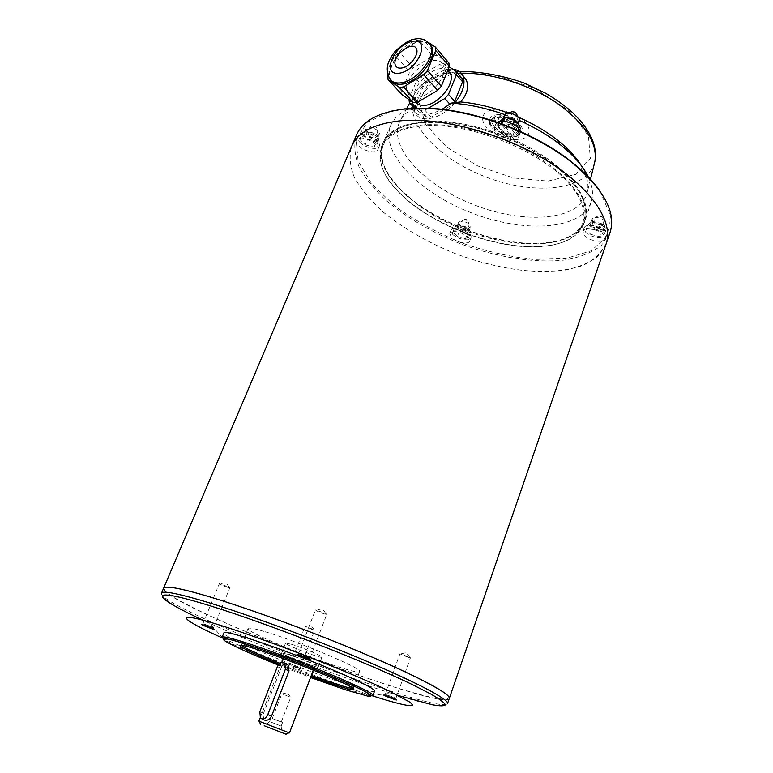 <?xml version="1.0" encoding="UTF-8"?>
<svg xmlns="http://www.w3.org/2000/svg" width="773" height="773" viewBox="0 0 773 773"><rect width="100%" height="100%" fill="white"/><g stroke="black" fill="none" stroke-linecap="round" stroke-linejoin="round"><path stroke-width="0.58" stroke-dasharray="3.87 2.9" d="M513.9 139.188L497.754 120.337L493.725 120.723L509.89 139.517L513.9 139.188L514.847 136.705L510.837 137.043C499.658 135.642 492.623 131.352 489.715 124.182L489.956 121.651L494.701 118.211L498.73 117.825C509.426 117.718 522.664 127.439 519.833 133.178L518.277 135.198L514.847 136.705L515.282 133.632L500.228 115.931L499.387 116.143C510.074 116.027 523.302 125.767 520.461 131.516L515.475 135.053M497.754 120.337L499.387 116.143M497.02 114.723C510.315 112.868 528.616 127.709 520.142 133.236C513.359 139.343 490.497 130.521 489.657 121.477C489.261 117.689 491.705 115.448 497.02 114.723M509.89 139.517L511.465 135.391C500.856 135.391 487.792 125.835 490.604 119.989L496.198 116.327L511.272 133.971L511.465 135.391M493.725 120.723L495.348 116.549M492.894 109.882C503.561 109.708 513.552 113.013 522.857 119.815C532.984 128.917 530.491 138.464 518.354 139.768C507.996 139.787 498.314 136.56 489.309 130.086C479.25 121.4 480.671 111.563 492.894 109.882M462.544 75.097L459.462 73.261L451.277 72.556L441.644 75.609C428.938 84.644 420.657 95.04 416.792 106.819L413.7 107.263M508.344 113.138L518.287 117.148M580.89 165.036C586.871 174.901 589.036 183.81 587.374 191.781C580.91 220.682 525.099 224.837 474.68 205.058C424.039 185.839 385.766 145.382 400.704 119.757C403.941 114.375 409.304 110.056 416.792 106.819M504.914 114.684L519.446 120.511M588.485 177.346C592.669 186.506 593.577 194.709 591.21 201.946C581.412 230.354 523.65 233.253 471.636 212.913C419.439 193.047 378.867 152.204 391.032 124.704C394.23 117.767 400.511 112.327 409.883 108.375M412.328 107.437L412.917 110.239C416.86 117.013 426.59 116.704 442.108 109.302M404.617 125.197L422.222 121.554C454.698 118.153 502.991 130.859 538.279 152.668C573.643 174.485 591.403 201.859 585.287 219.832C579.924 233.407 565.875 241.118 543.139 242.983C497.416 246.954 429.653 220.807 398.675 187.24C383.205 170.63 378.123 155.537 383.437 141.942C386.838 134.56 393.901 128.985 404.617 125.197M422.367 122.482L441.741 122.163C479.018 123.931 527.186 142.512 555.855 166.195C602.988 203.84 589.741 241.041 542.636 243.176C497.165 247.118 429.72 221.097 398.926 187.723C370.48 158.736 376.944 126.685 422.367 122.482M421.787 122.627L441.267 122.308C478.777 124.095 527.263 142.802 556.106 166.62C580.368 187.356 589.905 205.666 584.697 221.532C574.426 248.684 516.944 250.597 464.95 230.286C412.792 210.411 371.755 170.475 382.722 143.604C387.756 132.106 400.772 125.11 421.787 122.627M420.754 125.149C453.422 121.805 502.15 134.753 537.535 156.774C573.006 178.776 590.466 206.217 583.828 223.986C578.281 237.011 564.445 244.432 542.327 246.268C496.479 250.297 428.097 223.919 397.08 190.216C382.046 174.051 376.924 159.315 381.727 146C386.732 134.55 399.747 127.593 420.754 125.149M420.899 126.076C465.578 121.071 538.114 148.88 568.078 182.515C598.621 216.054 582.33 243.756 541.815 246.461C496.227 250.471 428.174 224.209 397.332 190.709C369.108 161.866 375.639 130.164 420.899 126.076M600.032 191.144L610.602 215.773L607.134 236.219L591.316 250.742L565.759 258.52L533.476 259.448C509.629 256.82 485.338 251.177 460.602 242.519C436.436 232.383 414.628 220.315 395.177 206.304L371.852 184.022L358.121 161.161L356.121 139.807L367.243 122.327L391.573 111.109M588.678 228.847C599.007 230.016 604.534 233.311 605.278 238.751C604.08 243.563 588.697 241.002 584.175 235.292L582.939 231.407C583.605 229.813 585.519 228.963 588.678 228.847M453.954 231.6C460.785 231.233 471.482 237.755 469.684 241.137C468.631 244.925 456.08 242.364 451.442 237.466L449.77 233.436L453.954 231.6M360.025 138.048C367.407 137.043 380.171 145.488 377.765 149.72C376.383 153.943 363.832 151.305 358.479 145.711C356.372 143.565 355.609 141.701 356.208 140.106L360.025 138.048M499.658 125.11C508.219 123.999 520.963 132.415 518.432 137.439C516.779 142.995 501.291 140.406 495.947 133.758L494.227 128.134L499.658 125.11M497.551 122.366L495.686 124.395L497.387 130.038C502.711 136.705 518.2 139.266 519.862 133.681L519.958 131.265M503.165 132.83L513.001 135.265L517.659 131.565L512.393 125.342L502.421 122.888L497.86 126.666L503.165 132.83L505.31 127.255L515.127 129.68L513.001 135.265M359.918 142.329C365.252 147.933 377.794 150.561 379.185 146.319C382.5 140.164 359.889 130.048 357.657 136.705C357.058 138.299 357.812 140.174 359.918 142.329M365.252 144.841L373.91 147.073L377.137 143.807L371.61 138.241L362.846 136L359.716 139.333L365.252 144.841L367.388 139.778L376.045 142L373.91 147.073M452.669 234.306C457.287 239.215 469.839 241.756 470.902 237.958C473.54 232.741 452.63 224.653 451.007 230.257L452.669 234.306M457.461 236.538L465.501 238.712L469.027 236.335L464.457 231.736L456.331 229.542L452.872 231.968L457.461 236.538L459.288 231.803L467.317 233.968L465.501 238.712M585.393 231.842C589.905 237.562 605.278 240.103 606.486 235.272C609.366 228.924 585.905 221.242 584.156 227.938L585.393 231.842M590.543 234.277L599.568 236.664L604.389 234.045L600.109 228.992L590.978 226.595L586.234 229.272L590.543 234.277L592.35 229.108L601.365 231.475L599.568 236.664M376.045 142L379.272 138.705L377.137 143.807M379.272 138.705L373.774 133.12L371.61 138.241M373.774 133.12L365.011 130.888L362.846 136M365.011 130.888L361.87 134.251L359.716 139.333M361.87 134.251L367.388 139.778M374.721 140.667L377.108 139.372C379.128 135.594 365.397 129.449 364.015 133.526C364.614 137.526 368.18 139.903 374.721 140.667M467.317 233.968L470.854 231.571L469.027 236.335M470.854 231.571L466.303 226.943L464.457 231.736M466.303 226.943L458.176 224.769L456.331 229.542M458.176 224.769L454.717 227.223L452.872 231.968M454.717 227.223L459.288 231.803M466.225 232.866L468.825 231.716C470.438 228.508 457.732 223.6 456.727 227.04C457.268 230.141 460.437 232.084 466.225 232.866M601.365 231.475L606.196 228.827L604.389 234.045M606.196 228.827L601.935 223.755L600.109 228.992M601.935 223.755L592.804 221.368L590.978 226.595M592.804 221.368L588.06 224.083L586.234 229.272M588.06 224.083L592.35 229.108M600.341 230.267L603.906 228.653C605.665 224.759 591.413 220.102 590.33 224.209C590.756 227.542 594.099 229.562 600.341 230.267M515.127 129.68L519.804 125.941M518.722 128.772L517.659 131.565M512.885 124.047L512.393 125.342M503.039 121.293L502.421 122.888M499.851 121.535L497.86 126.666M500.025 121.081L505.31 127.255M513.861 128.192L517.253 126.299C519.533 121.545 504.112 115.621 502.556 120.656C502.952 125.052 506.721 127.574 513.861 128.192M515.997 122.617L519.388 120.704C518.297 123.216 516.441 124.743 513.803 125.274C505.397 124.637 503.822 121.97 504.711 115.071C505.098 119.496 508.856 122.018 515.997 122.617M602.138 225.098L605.713 223.465C607.481 219.532 593.249 214.884 592.157 219.03C592.572 222.382 595.896 224.412 602.138 225.098M468.042 228.132L470.651 226.972C472.264 223.735 459.587 218.827 458.563 222.295C459.104 225.416 462.254 227.368 468.042 228.132M376.847 135.604L379.234 134.289C381.273 130.482 367.562 124.337 366.17 128.444C366.75 132.473 370.306 134.86 376.847 135.604M513.224 111.805L514.741 113.022L515.243 112.578M375.427 126.936C376.615 125.371 371.668 125.873 375.427 126.936M466.921 220.411C468.264 219.261 463.452 219.397 466.921 220.411M601.191 216.643C603.075 215.367 597.307 215.532 601.191 216.643M609.994 232.634L601.355 245.437C592.321 252.259 580.62 257.051 566.251 259.815C535.863 263.632 497.184 257.457 460.215 243.688C432.252 232.431 408.028 218.45 387.553 201.724C375.282 190.448 365.851 178.998 359.252 167.374C354.565 155.895 353.609 145.198 356.372 135.285M398.839 120.984C439.393 116.588 501.493 132.801 546.704 160.542C592.021 188.264 614.033 222.431 606.022 244.142C601.491 253.215 593.625 260.375 582.436 265.622C569.72 269.68 554.995 271.729 538.259 271.748C511.726 270.26 484.246 264.279 455.819 253.815C427.73 242.471 403.409 228.46 382.848 211.783C370.538 200.555 361.088 189.182 354.498 177.664C349.84 166.311 348.942 155.769 351.792 146.049C357.783 132.425 373.465 124.076 398.839 120.984M606.187 243.688L597.461 256.694C588.466 263.351 576.784 267.98 562.435 270.608C532.056 274.154 493.319 267.796 456.254 253.979C428.213 242.703 403.883 228.76 383.282 212.15C370.924 200.961 361.406 189.617 354.73 178.128C349.956 166.775 348.913 156.233 351.609 146.483M449.316 698.367L449.297 698.425C442.059 712.445 158.33 602.959 163.615 588.195M449.161 697.343L446.388 699.526L435.151 698.203C423.952 695.739 409.835 691.883 392.781 686.646C365.117 677.776 334.883 667.07 302.079 654.518C269.333 641.793 239.756 629.435 213.329 617.443C197.192 609.887 184.148 603.278 174.205 597.597L165.007 591.036L164.407 587.557M449.287 698.454C442.088 712.416 159.576 603.491 163.576 588.301M372.122 695.748L371.011 695.391C328.457 681.612 263.612 656.586 223.078 638.305L222.537 638.063M299.393 668.152L300.736 668.838C303.122 670.404 286.512 663.988 289.392 664.461L299.393 668.152M374.586 690.965C373.407 697.565 220.373 638.546 223.909 632.865M222.141 637.223L224.721 639.696C237.958 648.383 306.61 676.114 345.869 688.83L369.243 695.468L372.982 695.391M278.241 665.012L310.543 677.506M278.869 664.181L310.901 676.568M353 688.27L353.464 688.047L351.367 686.105C342.449 680.027 286.541 657.485 258.443 648.721L244.49 644.866L241.524 644.856L241.707 645.358M279.816 663.282L311.326 675.457M265.168 631.744C298.61 641.58 364.073 669.254 359.59 671.447C358.865 677.235 244.287 633.019 248.104 628.43C248.732 627.425 254.423 628.536 265.168 631.744M291.44 644.267C302.407 647.532 323.249 656.345 321.974 657.137C322.003 659.118 284.068 644.479 285.566 643.088L291.44 644.267M287.566 654.229C298.523 657.601 319.452 666.355 318.225 667.022L318.061 667.109C316.041 667.901 282.609 655.002 281.778 653.108L287.566 654.229M287.247 656.692C298.359 660.142 319.394 669.022 316.457 669.003C314.543 669.727 282.493 657.359 281.701 655.591L287.247 656.692M288.918 657.475C297.943 660.277 315.152 667.457 314.167 667.988C314.273 669.437 282.908 657.33 284.087 656.383L288.918 657.475M289.45 732.92L258.907 721.132M264.637 720.088L263.535 719.296L263.603 713.208L281.063 668.268C282.377 664.877 284.193 663.35 286.503 663.698M271.42 722.262L281.179 726.079L271.42 722.262M272.821 718.629L282.57 722.455L272.821 718.629M279.874 721.47L272.289 718.494L279.874 721.47M212.044 627.473L213.493 627.792L211.85 626.855L202.913 623.647L212.044 627.473M228.383 587.586C223.648 586.05 220.653 584.736 219.397 583.644L229.127 587.161L229.861 587.78L228.383 587.586M308.185 657.504L310.089 657.91L308.64 657.04L298.649 653.494L308.185 657.504M324.824 614.062C319.751 612.448 316.63 611.076 315.442 609.945L325.791 613.52L326.766 614.313L324.824 614.062M393.824 697.903L395.892 698.386L394.79 697.729L385.292 694.357L393.824 697.903M408.328 657.446L399.921 653.823L409.671 657.176L410.424 657.784L408.328 657.446M298.707 667.234L290.513 663.833L298.707 667.234M313.075 629.869L304.997 626.381L314.118 629.647L314.708 630.13L313.075 629.869M289.353 696.782L281.836 693.748L289.353 696.782M413.874 107.447L413.864 107.244C412.367 91.127 437.016 67.154 453.075 69.348M462.022 78.266L450.05 70.691L448.35 70.826M448.031 70.865L445.982 71.242L439.885 64.188L443.963 63.618L449.19 66.903M445.982 71.242L426.648 82.788L423.14 86.75L415.246 105.872L415.681 109.399L427.121 117.486L431.189 117.071L451.055 105.524L453.538 102.838M455.065 102.654C442.156 118.887 419.768 124.124 415.13 112.626L413.922 108.143M450.05 70.691L443.963 63.618M426.648 82.788L420.473 75.87L416.947 79.851L423.14 86.75M415.246 105.872L408.975 99.533M415.681 109.399L414.492 108.123M427.121 117.486L420.821 110.645L424.899 110.201L431.189 117.071M451.055 105.524L449.876 104.2M420.473 75.87L439.885 64.188M408.975 99.06L416.947 79.851M420.821 110.645L417.13 108.046M428.329 108.181L424.899 110.201M447.78 70.382C436.59 61.154 407.786 88.064 414.995 100.799L416.087 102.509M417.671 97.359C431.344 96.441 448.456 74.981 443.229 65.29C436.735 48.699 399.554 77.918 407.729 92.886C409.458 96.345 412.772 97.833 417.671 97.359M448.852 62.884L436.9 55.424L432.822 56.023L413.323 67.86L409.777 71.87L401.699 91.175L402.105 94.721M436.9 55.424L423.314 39.636L419.217 40.293L432.822 56.023M413.323 67.86L399.564 52.429L395.969 56.506L409.777 71.87M401.699 91.175L387.708 75.996L395.969 56.506M423.314 39.636L428.831 42.737M429.131 43.327L421.507 41.365C405.467 41.568 384.113 67.599 390.481 79.126L391.399 80.672M399.564 52.429L419.217 40.293M500.228 115.931C514.47 115.853 527.428 131.449 515.282 133.632M511.272 133.971C497.503 133.98 484.313 118.868 496.198 116.327M455.171 72.933L493.155 74.633L534.23 88.141L568.561 110.307L588.398 135.69L590.34 158.542L575.47 174.456L547.96 181.085L513.407 177.935L477.733 165.934L446.688 147.102L425.556 124.337L418.734 101.447L428.793 82.856L455.171 72.933M459.462 73.261L461.249 73.213M594.447 163.306C586.079 191.385 532.037 195.559 484.062 176.273C435.856 157.528 400.482 117.902 415.381 92.316C420.116 84.441 428.87 78.875 441.644 75.609M398.588 695.613L391.099 693.265C424.309 704.3 443.122 707.73 447.528 703.546C440.581 716.735 157.392 607.52 161.48 593.229M371.011 695.391L391.099 693.265C338.033 676.414 259.825 646.238 209.483 623.183L203.019 620.197M281.063 668.268L277.41 666.626M263.603 713.208L259.844 711.691M426.851 41.249C413.207 32.563 381.408 63.744 389.292 77.841L390.481 79.126M519.833 133.178L520.461 131.516C523.389 125.12 510.373 115.66 499.764 115.737M518.277 135.198L520.142 133.236M489.715 124.182L489.657 121.477M489.956 121.651L490.604 119.989L495.638 116.172M459.191 71.387L451.973 72.121C434.213 74.788 422.019 81.523 415.381 92.316L409.7 102.935M406.646 108.645L400.704 119.757M590.446 179.404L587.374 191.781M391.032 124.704L383.437 141.942M591.21 201.946L585.287 219.832M542.636 243.176L543.139 242.983M398.926 187.723L398.675 187.24M583.828 223.986L584.697 221.532M381.727 146L382.722 143.604M541.815 246.461L542.327 246.268M397.332 190.709L397.08 190.216M495.686 124.395L494.227 128.134M519.862 133.681L518.432 137.439M357.657 136.705L356.208 140.106M379.185 146.319L377.765 149.72M451.007 230.257L449.77 233.436M470.902 237.958L469.684 241.137M584.156 227.938L582.939 231.407M606.486 235.272L605.278 238.751M503.523 118.153L502.556 120.656M518.142 123.97L517.253 126.299M603.906 228.653L605.713 223.465C605.114 225.658 603.201 227.117 599.964 227.832C596.157 227.33 591.741 227.755 592.157 219.03L590.33 224.209M468.825 231.716L470.651 226.972L465.79 230.644C460.988 231.388 458.582 228.605 458.563 222.295L456.727 227.04M377.108 139.372L379.234 134.289L374.615 138.029C368.624 137.565 365.484 137.13 366.17 128.444L364.015 133.526M508.827 113.119C505.629 117.979 505.919 121.516 509.697 123.709C511.716 125.603 518.847 121.612 517.639 116.491M371.929 125.96C365.185 127.671 367.803 139.826 373.91 136.695C381.321 131.932 376.074 123.999 371.929 125.96M464.36 219.648C461.355 220.566 459.916 222.701 460.041 226.035C461.355 229.214 463.095 230.393 465.249 229.562C472.458 226.644 467.684 217.542 464.36 219.648M598.766 215.793C595.133 216.971 593.558 219.513 594.05 223.416C595.664 226.305 597.423 227.397 599.317 226.702C604.013 224.257 605.017 220.981 602.341 216.865L598.766 215.793M223.078 638.305L209.483 623.183C177.645 609.124 161.654 599.114 161.499 593.181M367.832 696.154L369.243 695.468M225.31 641.155L224.721 639.696M244.49 644.866L243.012 645.561M351.367 686.105L352.005 687.622M353.464 688.047L359.59 671.447M241.524 644.856L248.104 628.43M318.225 667.022L321.974 657.137M281.72 652.943L285.566 643.088M316.457 669.003L318.061 667.109M281.701 655.591L281.778 653.108M313.345 670.143L314.167 667.988M260.192 717.817L281.797 662.287M283.256 658.538L284.087 656.383M269.69 721.634L264.55 725.915M281.121 726.05L282.068 732.669M281.179 726.079L282.57 722.455M269.622 721.624L271.023 718.001M262.888 719.054L260.395 718.059M203.193 623.637L201.724 624.304M213.3 627.599L213.899 629.077M213.493 627.792L229.861 587.78M202.913 623.647L219.397 583.644M229.127 587.161L225.929 582.552L220.392 583.712M299.006 653.494L297.45 654.229M309.838 657.668L310.504 659.263M310.089 657.91L326.766 614.313M298.649 653.494L315.442 609.945M325.791 613.52L322.428 608.699L316.727 610.032M385.572 694.347L384.142 695.043M395.689 698.193L396.336 699.681M395.892 698.386L410.424 657.784M385.292 694.357L399.921 653.823M409.671 657.176L406.318 652.596L400.897 653.871M290.735 663.823L289.392 664.461M300.156 667.457L300.736 668.838M300.311 667.611L314.708 630.13M290.513 663.833L304.997 626.381M314.118 629.647L310.988 625.299L305.77 626.42M281.295 721.963L290.793 697.207M272.289 718.494L281.836 693.748M290.358 696.956L287.382 692.705L282.338 693.864M412.917 110.239L415.13 112.626M447.722 70.507L443.229 65.29M414.995 100.799L407.729 92.886"/><path stroke-width="1.16" d="M442.108 109.302L451.2 103.109L460.669 101.93C467.327 94.084 469.172 86.673 466.196 79.716L462.544 75.097M460.669 101.93C476.129 103.369 492.024 107.109 508.344 113.138M518.287 117.148C533.167 123.651 546.231 131.304 557.478 140.097C567.826 148.281 575.634 156.6 580.89 165.036M413.7 107.263L409.883 108.375M451.2 103.109L453.191 103.244C469.8 104.49 487.038 108.307 504.914 114.684M519.446 120.511C534.848 127.381 548.386 135.362 560.048 144.474C573.837 155.421 583.315 166.369 588.485 177.346M391.573 111.109L404.781 108.838L434.378 108.558C479.134 111.66 535.534 133.42 570.619 161.132C583.315 171.065 593.123 181.066 600.032 191.144M519.958 131.265C518.847 124.878 503.146 118.636 497.551 122.366M512.885 124.047L514.557 119.689L519.804 125.941L518.722 128.772M514.557 119.689L504.595 117.254L503.039 121.293M504.595 117.254L499.851 121.535M518.142 123.97L519.388 120.704C521.688 115.911 506.286 109.998 504.711 115.071L503.523 118.153M515.243 112.578L513.224 111.805M356.372 135.285L356.566 134.84C362.653 120.975 378.393 112.394 403.777 109.08L433.605 108.8C478.738 111.93 535.65 133.893 571.025 161.828C603.607 188.67 616.603 212.275 609.994 232.634L606.187 243.688M351.609 146.483L351.792 146.049C357.783 132.425 373.456 124.067 398.839 120.975C439.393 116.588 501.493 132.801 546.704 160.542C592.031 188.264 614.042 222.431 606.022 244.142L449.316 698.367M351.792 146.049L163.615 588.195C164.881 585.605 177.713 587.741 202.111 594.621C241.282 605.79 309.693 630.642 364.267 653.736C418.956 676.858 451.219 694.357 449.297 698.405M164.407 587.557C165.751 586.978 168.688 587.026 173.239 587.702C179.771 588.688 189.395 590.997 202.13 594.63C235.591 604.206 290.097 623.521 339.753 643.609C389.428 663.707 428.86 682.327 442.813 691.719C446.456 694.173 448.572 696.048 449.161 697.343M163.576 588.301L163.605 588.214C164.166 587.016 167.364 586.852 173.2 587.712C179.732 588.697 189.366 591.007 202.101 594.65C235.562 604.225 290.088 623.54 339.743 643.629C389.437 663.727 428.87 682.356 442.823 691.748C447.625 694.995 449.78 697.227 449.287 698.454L447.548 703.478M222.537 638.063C179.896 619.018 171.142 610.061 217.686 624.458C261.873 637.938 347.86 671.225 387.621 690.221L410.202 702.319L412.743 705.14C411.439 707.111 395.911 703.382 372.122 695.748M395.245 699.111L396.336 699.681C399.139 701.498 380.799 694.521 384.142 695.043L395.245 699.111M309.055 658.509L310.504 659.263C313.819 661.446 293.45 653.591 297.45 654.229L309.055 658.509M212.15 628.178L213.899 629.077C216.682 630.923 198.332 623.734 201.724 624.304L212.15 628.178M246.133 637.648C267.41 644.267 302.233 657.156 330.119 668.78C359.339 681.119 374.161 688.511 374.586 690.965L372.982 695.391C372.499 693.081 357.628 685.767 328.351 673.467C300.417 661.881 265.564 648.953 244.297 642.237C230.209 637.822 222.827 636.15 222.141 637.223L223.919 632.826C224.634 631.686 232.045 633.29 246.133 637.648M310.543 677.506L344.816 689.593L367.832 696.154C373.156 696.937 371.774 695.149 363.697 690.791C351.329 684.463 326.477 673.834 299.045 663.195C271.574 652.644 245.92 643.793 232.344 640.112C223.32 637.86 220.972 638.208 225.31 641.155C234.016 646.334 251.66 654.287 278.241 665.012M310.901 676.568L334.1 684.685C351.329 690.26 357.3 691.236 352.005 687.622C340.671 679.757 257.032 647.484 243.012 645.561C232.412 643.494 250.674 652.77 278.869 664.181M241.707 645.358C245.118 648.296 257.824 654.267 279.816 663.282M311.326 675.457L333.82 683.303C344.449 686.762 350.836 688.414 353 688.27M260.192 717.817L258.907 721.132L289.45 732.92L313.345 670.143M286.503 663.698L287.981 664.683L289.025 670.877L285.372 669.234L267.787 714.619C265.583 718.832 263.12 719.982 260.395 718.059L259.844 711.691L277.41 666.626C279.671 662.374 282.174 661.263 284.918 663.273L285.372 669.234M264.637 720.088C267.4 720.736 269.7 719.421 271.536 716.136L289.025 670.877M264.211 725.731L286.01 734.224L264.211 725.731M267.187 726.9L282.068 732.669L267.187 726.9M453.075 69.348C457.829 69.821 461.104 71.995 462.921 75.87C465.675 83.455 463.056 92.383 455.065 102.654M462.583 81.803L462.022 78.266L455.925 71.135L456.466 74.672L448.495 94.403L454.688 101.437L462.583 81.803L456.466 74.672M453.538 102.838L454.688 101.437M413.922 108.143L413.874 107.447M414.492 108.123L409.39 102.596L408.975 99.533M449.876 104.2L444.833 98.519L448.495 94.403M449.19 66.903L455.925 71.135M417.13 108.046L409.39 102.596M444.833 98.519L428.329 108.181M416.087 102.509C418.067 104.78 421.014 105.717 424.937 105.331C438.591 104.49 455.577 83.204 450.311 73.503L447.78 70.382M449.393 66.43L448.852 62.884L435.238 46.979L435.75 50.525L427.469 70.556L423.739 74.768L403.554 86.914L417.604 102.239L437.624 90.402L441.306 86.257L449.393 66.43L435.75 50.525M387.708 75.996L388.075 79.551L402.105 94.721L413.516 102.712L417.604 102.239M413.516 102.712L399.448 87.436L403.554 86.914M428.831 42.737L435.238 46.979M391.399 80.672C393.602 83.542 397.09 84.701 401.863 84.151C417.642 82.924 437.673 57.82 431.74 46.699L429.131 43.327M399.448 87.436L388.075 79.551M401.351 68.053C409.381 67.309 419.468 54.583 416.463 48.979C412.83 39.365 390.877 56.796 395.505 65.521C396.51 67.551 398.453 68.401 401.351 68.053C409.381 67.309 419.468 54.583 416.463 48.979C412.83 39.365 390.867 56.796 395.505 65.512C396.51 67.551 398.453 68.401 401.351 68.053M437.624 90.402L423.739 74.768M441.306 86.257L427.469 70.556M461.249 73.213C490.894 72.536 529.273 84.412 556.792 103.002C585.074 123.438 597.771 142.966 594.872 161.576L594.447 163.306M161.48 593.229L161.499 593.181C162.707 590.717 175.49 592.997 199.878 600.003C239.06 611.385 307.625 636.372 362.324 659.417C417.159 682.501 449.48 699.758 447.528 703.546M203.019 620.197C154.755 597.906 144.348 586.321 200.081 602.766C254.172 618.448 362.614 660.277 412.946 684.888L430.938 694.096C439.518 699.063 444.34 702.618 445.403 704.783C444.398 706.126 440.156 706.135 432.677 704.812L398.588 695.613M271.536 716.136L267.787 714.619M431.74 46.699L430.58 45.356C426.522 40.95 423.865 38.901 422.599 39.23C419.633 38.824 420.657 38.07 412.898 39.375C408.289 40.563 402.298 44.602 394.945 51.52C391.727 55.84 389.592 59.453 388.539 62.352C386.635 67.232 386.887 72.391 389.292 77.841C391.244 81.793 395.042 83.465 400.675 82.846C416.454 81.6 436.513 56.477 430.58 45.356L426.851 41.249M399.168 73.232C417.942 70.778 431.527 38.022 412.608 41.317C394.22 44.071 380.674 75.802 399.168 73.232M590.446 179.404L594.872 161.576C597.635 145.73 590.079 129.294 572.204 112.278C564.474 105.35 555.555 98.983 545.467 93.175L524.152 83.049C502.295 75.377 480.642 71.483 459.191 71.387M409.7 102.935L406.646 108.645M454.997 102.664L453.191 103.244M557.478 140.097L560.048 144.474M517.639 116.491C516.461 112.732 514.364 111.196 511.368 111.892L508.827 113.119M434.378 108.558L433.605 108.8M570.619 161.132L571.025 161.828M351.841 145.952L356.566 134.84M161.499 593.181L163.605 588.214M281.797 662.287L283.256 658.538M286.058 734.195L288.976 732.775M260.54 724.359L259.322 721.335M287.981 664.674L284.918 663.273M263.535 719.305L262.888 719.054M462.921 75.87L466.196 79.716M450.311 73.503L447.722 70.507"/></g></svg>
